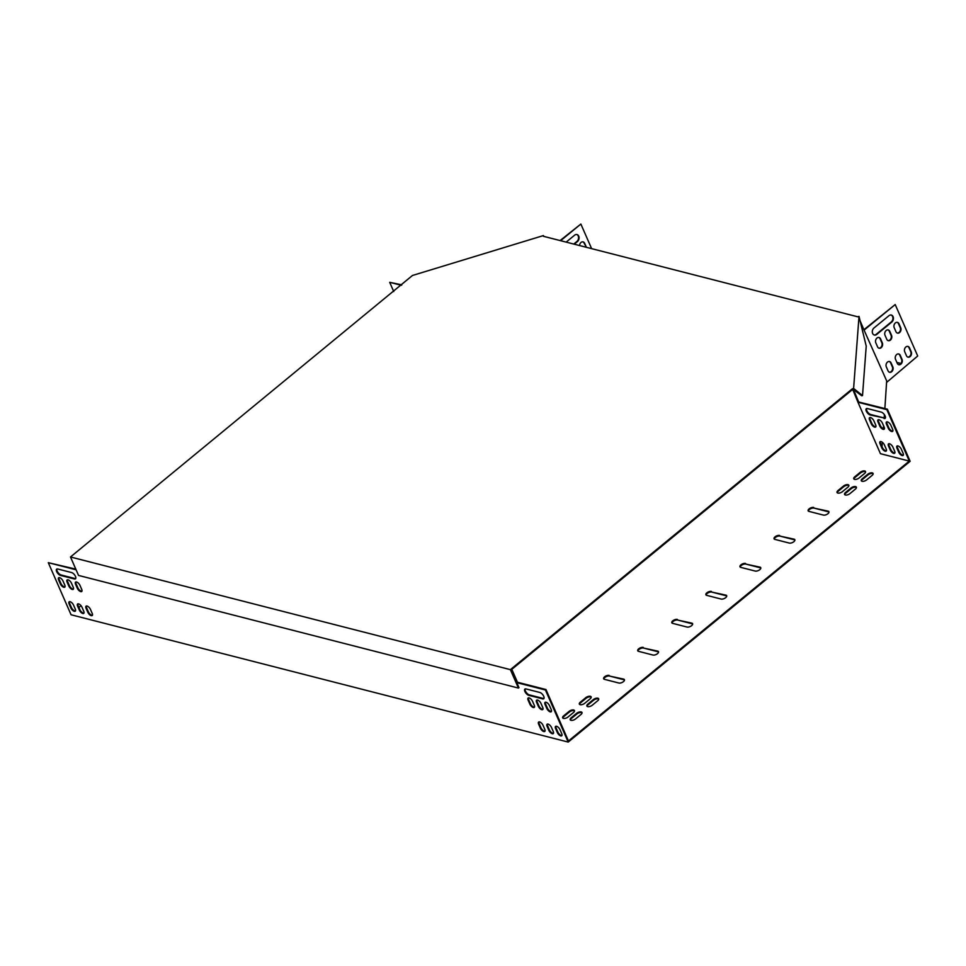 <?xml version="1.0" encoding="UTF-8"?>
<svg xmlns="http://www.w3.org/2000/svg" width="966" height="966" viewBox="0 0 966 966"><rect width="100%" height="100%" fill="white"/><g stroke="black" fill="none" stroke-linecap="round" stroke-linejoin="round"><path stroke-width="1.45" d="M859.015 316.389L866.224 346.13L862.517 395.565L853.606 388.441L859.015 316.389L857.711 316.788L543.375 236.284L543.423 235.571L412.482 275.467L70.494 556.984L78.548 575.422L518.428 688.07L510.374 669.643L852.314 388.839L852.592 389.479L511.195 669.836L518.971 687.623L518.428 688.07M510.374 669.643L70.494 556.984M853.606 388.441L852.314 388.839M853.896 389.081L852.592 389.479M543.423 235.571L543.689 236.368M862.517 395.565L861.769 395.794L853.147 389.31M574.251 244.193L577.414 241.597A3.961 2.995 104.4 0 0 579.069 237.576A3.961 2.995 104.4 0 0 576.992 234.545A3.961 2.995 104.4 0 0 574.613 235.185L566.161 242.116M586.398 247.296A3.466 2.62 104.4 0 0 586.386 247.284L584.635 243.287A3.466 2.62 104.4 0 0 583.114 241.886A3.466 2.62 104.4 0 0 579.576 245.545M591.615 248.636L580.868 224.052L560.606 240.691M878.794 337.448A3.466 2.62 -75.6 0 1 880.074 338.776L881.825 342.773A3.466 2.62 -75.6 0 1 881.56 346.456A3.466 2.62 -75.6 0 1 878.831 348.146M889.3 361.489A3.466 2.62 -75.6 0 1 890.58 362.818L892.33 366.814A3.466 2.62 -75.6 0 1 892.065 370.497A3.466 2.62 -75.6 0 1 889.348 372.188M891.087 315.001A3.961 2.995 -75.6 0 1 892.922 318.116A3.961 2.995 -75.6 0 1 891.256 321.968L876.259 334.284A3.961 2.995 -75.6 0 1 874.133 334.96M907.714 346.383A3.466 2.62 -75.6 0 1 908.994 347.7L910.745 351.709A3.466 2.62 -75.6 0 1 910.467 355.379A3.466 2.62 -75.6 0 1 907.75 357.07M897.197 322.342A3.466 2.62 -75.6 0 1 898.477 323.658L900.227 327.667A3.466 2.62 -75.6 0 1 899.962 331.338A3.466 2.62 -75.6 0 1 897.245 333.029M898.513 353.93A3.466 2.62 -75.6 0 1 899.793 355.259L901.544 359.267A3.466 2.62 -75.6 0 1 901.266 362.938A3.466 2.62 -75.6 0 1 898.549 364.629M887.995 329.901A3.466 2.62 -75.6 0 1 889.275 331.217L891.026 335.226A3.466 2.62 -75.6 0 1 890.761 338.897A3.466 2.62 -75.6 0 1 888.044 340.587M895.204 304.556L864.075 330.118L887.162 381.956L917.7 356.007L895.204 304.556L863.966 329.672M536.601 702.318A3.466 1.582 50.6 0 1 536.601 700.193A3.466 1.582 50.6 0 1 538.799 700.7A3.466 1.582 50.6 0 1 540.996 703.441L542.747 707.45A3.466 1.582 50.6 0 1 542.747 709.563A3.466 1.582 50.6 0 1 540.549 709.056A3.466 1.582 50.6 0 1 538.352 706.315L536.601 702.318L537.144 701.859L538.895 705.868A3.466 1.582 -129.4 0 0 542.964 709.273M538.642 724.186A3.466 1.582 50.6 0 1 538.63 722.061A3.466 1.582 50.6 0 1 540.827 722.568A3.466 1.582 50.6 0 1 543.025 725.309L544.788 729.318A3.466 1.582 50.6 0 1 544.788 731.431A3.466 1.582 50.6 0 1 542.59 730.936A3.466 1.582 50.6 0 1 540.392 728.195L538.642 724.186L539.185 723.739L540.936 727.748A3.466 1.582 -129.4 0 0 545.005 731.141M79.961 585.372A3.466 1.582 -129.4 0 0 77.763 582.631A3.466 1.582 -129.4 0 0 75.565 582.124A3.466 1.582 -129.4 0 0 75.565 584.249L77.316 588.246A3.466 1.582 -129.4 0 0 79.514 590.987A3.466 1.582 -129.4 0 0 81.712 591.494A3.466 1.582 -129.4 0 0 81.712 589.381L79.961 585.372M63.019 581.025A3.466 1.582 -129.4 0 0 60.81 578.284A3.466 1.582 -129.4 0 0 58.612 577.789A3.466 1.582 -129.4 0 0 58.624 579.902L60.375 583.911A3.466 1.582 -129.4 0 0 62.573 586.652A3.466 1.582 -129.4 0 0 64.77 587.147A3.466 1.582 -129.4 0 0 64.77 585.034L63.019 581.025M82.001 607.24A3.466 1.582 -129.4 0 0 79.792 604.499A3.466 1.582 -129.4 0 0 77.594 604.004A3.466 1.582 -129.4 0 0 77.606 606.117L79.357 610.126A3.466 1.582 -129.4 0 0 81.555 612.867A3.466 1.582 -129.4 0 0 83.752 613.362A3.466 1.582 -129.4 0 0 83.752 611.249L82.001 607.24M57.755 569.01A3.961 1.799 -129.4 0 0 56.644 569.155A3.961 1.799 -129.4 0 0 57.127 572.476A3.961 1.799 -129.4 0 0 60.556 575.422L74.37 578.96A3.961 1.799 -129.4 0 0 75.481 578.815A3.961 1.799 -129.4 0 0 74.998 575.495A3.961 1.799 -129.4 0 0 71.569 572.548L57.755 569.01M73.525 605.066A3.466 1.582 -129.4 0 0 71.327 602.325A3.466 1.582 -129.4 0 0 69.129 601.83A3.466 1.582 -129.4 0 0 69.129 603.943L70.88 607.952A3.466 1.582 -129.4 0 0 73.078 610.693A3.466 1.582 -129.4 0 0 75.276 611.188A3.466 1.582 -129.4 0 0 75.276 609.075L73.525 605.066M76.085 569.783L48.3 562.671L71.073 614.762L568.201 742.069L545.428 689.99L516.907 682.684L511.545 670.633M555.583 728.521A3.466 1.582 50.6 0 1 555.583 726.408A3.466 1.582 50.6 0 1 557.78 726.903A3.466 1.582 50.6 0 1 559.978 729.644L561.729 733.653A3.466 1.582 50.6 0 1 561.729 735.778A3.466 1.582 50.6 0 1 559.531 735.271A3.466 1.582 50.6 0 1 557.334 732.53L555.583 728.521L556.126 728.074L557.877 732.083A3.466 1.582 -129.4 0 0 561.946 735.476M539.825 692.465A3.961 1.799 50.6 0 1 543.254 695.411A3.961 1.799 50.6 0 1 543.737 698.732A3.961 1.799 50.6 0 1 542.626 698.877L528.813 695.339A3.961 1.799 50.6 0 1 525.383 692.393A3.961 1.799 50.6 0 1 524.9 689.072A3.961 1.799 50.6 0 1 526.011 688.927L539.825 692.465M90.466 609.413A3.466 1.582 -129.4 0 0 88.268 606.672A3.466 1.582 -129.4 0 0 86.071 606.165A3.466 1.582 -129.4 0 0 86.071 608.29L87.834 612.287A3.466 1.582 -129.4 0 0 90.031 615.028A3.466 1.582 -129.4 0 0 92.229 615.535A3.466 1.582 -129.4 0 0 92.217 613.422L90.466 609.413M71.484 583.198A3.466 1.582 -129.4 0 0 69.286 580.457A3.466 1.582 -129.4 0 0 67.089 579.962A3.466 1.582 -129.4 0 0 67.089 582.075L68.84 586.084A3.466 1.582 -129.4 0 0 71.049 588.825A3.466 1.582 -129.4 0 0 73.247 589.32A3.466 1.582 -129.4 0 0 73.235 587.207L71.484 583.198M547.106 726.36A3.466 1.582 50.6 0 1 547.106 724.234A3.466 1.582 50.6 0 1 549.304 724.742A3.466 1.582 50.6 0 1 551.501 727.483L553.252 731.491A3.466 1.582 50.6 0 1 553.264 733.605A3.466 1.582 50.6 0 1 551.067 733.097A3.466 1.582 50.6 0 1 548.857 730.356L547.106 726.36L547.65 725.901L549.413 729.91A3.466 1.582 -129.4 0 0 553.482 733.315M545.078 704.48A3.466 1.582 50.6 0 1 545.065 702.367A3.466 1.582 50.6 0 1 547.263 702.874A3.466 1.582 50.6 0 1 549.473 705.603L551.224 709.612A3.466 1.582 50.6 0 1 551.224 711.737A3.466 1.582 50.6 0 1 549.026 711.23A3.466 1.582 50.6 0 1 546.828 708.489L545.078 704.48L545.621 704.033L547.372 708.042A3.466 1.582 -129.4 0 0 551.441 711.435M528.124 700.145A3.466 1.582 50.6 0 1 528.124 698.032A3.466 1.582 50.6 0 1 530.322 698.527A3.466 1.582 50.6 0 1 532.52 701.268L534.27 705.277A3.466 1.582 50.6 0 1 534.27 707.39A3.466 1.582 50.6 0 1 532.085 706.895A3.466 1.582 50.6 0 1 529.875 704.154L528.124 700.145L528.668 699.698L530.419 703.707A3.466 1.582 -129.4 0 0 534.488 707.1M536.927 700.036A3.466 1.582 -129.4 0 0 537.144 701.859M538.956 721.916A3.466 1.582 -129.4 0 0 539.185 723.739M75.891 581.967A3.466 1.582 -129.4 0 0 76.109 583.802L77.86 587.799A3.466 1.582 -129.4 0 0 81.929 591.204M58.95 577.632A3.466 1.582 -129.4 0 0 59.168 579.455L60.918 583.464A3.466 1.582 -129.4 0 0 64.988 586.857M77.932 603.847A3.466 1.582 -129.4 0 0 78.149 605.67L79.9 609.679A3.466 1.582 -129.4 0 0 83.97 613.072M56.97 568.986A3.961 1.799 -129.4 0 0 57.888 572.343A3.961 1.799 -129.4 0 0 61.112 574.975L74.913 578.513A3.961 1.799 -129.4 0 0 75.71 578.525M69.455 601.673A3.466 1.582 -129.4 0 0 69.673 603.496L71.424 607.505A3.466 1.582 -129.4 0 0 75.493 610.898M75.795 569.131L48.3 562.671M909.308 461.084L880.437 453.682L857.953 402.242L886.824 409.632L909.308 461.084L568.455 740.982L545.971 689.531L517.45 682.237L512.197 670.211L511.255 669.969M555.909 726.251A3.466 1.582 -129.4 0 0 556.126 728.074M525.214 688.903A3.961 1.799 -129.4 0 0 526.132 692.26A3.961 1.799 -129.4 0 0 529.356 694.892L543.17 698.43A3.961 1.799 -129.4 0 0 543.955 698.442M86.397 606.008A3.466 1.582 -129.4 0 0 86.626 607.831L88.377 611.84A3.466 1.582 -129.4 0 0 92.446 615.245M67.415 579.805A3.466 1.582 -129.4 0 0 67.644 581.629L69.395 585.638A3.466 1.582 -129.4 0 0 73.464 589.031M547.432 724.077A3.466 1.582 -129.4 0 0 547.65 725.901M545.404 702.21A3.466 1.582 -129.4 0 0 545.621 704.033M528.45 697.875A3.466 1.582 -129.4 0 0 528.668 699.698M882.393 423.084A3.466 1.582 -129.4 0 0 880.195 420.343A3.466 1.582 -129.4 0 0 877.997 419.848A3.466 1.582 -129.4 0 0 877.997 421.961L879.748 425.97A3.466 1.582 -129.4 0 0 881.946 428.711A3.466 1.582 -129.4 0 0 884.144 429.206A3.466 1.582 -129.4 0 0 884.144 427.093L882.393 423.084M884.421 444.952A3.466 1.582 -129.4 0 0 882.224 442.211A3.466 1.582 -129.4 0 0 880.026 441.716A3.466 1.582 -129.4 0 0 880.038 443.829L881.789 447.838A3.466 1.582 -129.4 0 0 883.987 450.579A3.466 1.582 -129.4 0 0 886.184 451.086A3.466 1.582 -129.4 0 0 886.172 448.961L884.421 444.952M884.023 418.52A3.961 1.799 -129.4 0 0 885.134 418.375A3.961 1.799 -129.4 0 0 884.651 415.054A3.961 1.799 -129.4 0 0 881.221 412.108L867.408 408.57A3.961 1.799 -129.4 0 0 866.297 408.715A3.961 1.799 -129.4 0 0 866.78 412.035A3.961 1.799 -129.4 0 0 870.209 414.982L884.566 418.073A3.961 1.799 -129.4 0 0 885.351 418.097M901.375 449.299A3.466 1.582 -129.4 0 0 899.177 446.558A3.466 1.582 -129.4 0 0 896.979 446.05A3.466 1.582 -129.4 0 0 896.979 448.176L898.73 452.173A3.466 1.582 -129.4 0 0 900.928 454.914A3.466 1.582 -129.4 0 0 903.125 455.421A3.466 1.582 -129.4 0 0 903.125 453.308L901.375 449.299M892.898 447.125A3.466 1.582 -129.4 0 0 890.7 444.384A3.466 1.582 -129.4 0 0 888.503 443.889A3.466 1.582 -129.4 0 0 888.503 446.002L890.254 450.011A3.466 1.582 -129.4 0 0 892.463 452.752A3.466 1.582 -129.4 0 0 894.661 453.247A3.466 1.582 -129.4 0 0 894.649 451.134L892.898 447.125M890.869 425.257A3.466 1.582 -129.4 0 0 888.66 422.516A3.466 1.582 -129.4 0 0 886.462 422.009A3.466 1.582 -129.4 0 0 886.474 424.134L888.225 428.131A3.466 1.582 -129.4 0 0 890.423 430.872A3.466 1.582 -129.4 0 0 892.62 431.379A3.466 1.582 -129.4 0 0 892.62 429.266L890.869 425.257M873.916 420.91A3.466 1.582 -129.4 0 0 871.718 418.169A3.466 1.582 -129.4 0 0 869.521 417.674A3.466 1.582 -129.4 0 0 869.521 419.787L871.272 423.796A3.466 1.582 -129.4 0 0 873.481 426.537A3.466 1.582 -129.4 0 0 875.667 427.044A3.466 1.582 -129.4 0 0 875.667 424.919L873.916 420.91M878.323 419.691A3.466 1.582 -129.4 0 0 878.541 421.514L880.292 425.523A3.466 1.582 -129.4 0 0 884.361 428.916M880.352 441.559A3.466 1.582 -129.4 0 0 880.581 443.382L882.332 447.391A3.466 1.582 -129.4 0 0 886.402 450.784M866.611 408.546A3.961 1.799 -129.4 0 0 867.528 411.914A3.961 1.799 -129.4 0 0 870.752 414.535L884.566 418.073M853.473 389.552L858.689 402.013L887.368 409.186L910.141 461.277L568.201 742.069M897.305 445.894A3.466 1.582 -129.4 0 0 897.523 447.729L899.274 451.726A3.466 1.582 -129.4 0 0 903.343 455.131M888.829 443.732A3.466 1.582 -129.4 0 0 889.046 445.555L890.809 449.564A3.466 1.582 -129.4 0 0 894.866 452.957M886.8 421.852A3.466 1.582 -129.4 0 0 887.017 423.688L888.768 427.684A3.466 1.582 -129.4 0 0 892.838 431.09M869.847 417.517A3.466 1.582 -129.4 0 0 870.064 419.341L871.815 423.35A3.466 1.582 -129.4 0 0 875.884 426.743M401.337 285.296L389.696 282.314L393.73 291.551M401.88 284.849L389.696 282.314M586.386 247.284L584.14 243.154A3.466 2.62 104.4 0 0 582.86 241.838M580.868 224.052L560.099 240.57M573.756 244.06L576.907 241.464A3.961 2.995 104.4 0 0 578.574 237.612A3.961 2.995 104.4 0 0 576.738 234.496M886.764 339.271L885.013 335.262A3.466 2.62 -75.6 0 1 885.363 331.435A3.466 2.62 -75.6 0 1 888.249 329.937A3.466 2.62 -75.6 0 1 889.783 331.338L891.533 335.347A3.466 2.62 -75.6 0 1 891.183 339.175A3.466 2.62 -75.6 0 1 888.285 340.672A3.466 2.62 -75.6 0 1 886.764 339.271M897.269 363.313L895.518 359.304A3.466 2.62 -75.6 0 1 895.868 355.476A3.466 2.62 -75.6 0 1 898.766 353.979A3.466 2.62 -75.6 0 1 900.288 355.379L902.039 359.388A3.466 2.62 -75.6 0 1 901.689 363.216A3.466 2.62 -75.6 0 1 898.791 364.713A3.466 2.62 -75.6 0 1 897.269 363.313M895.965 331.712L894.214 327.703A3.466 2.62 -75.6 0 1 894.564 323.876A3.466 2.62 -75.6 0 1 897.462 322.39A3.466 2.62 -75.6 0 1 898.984 323.791L900.735 327.788A3.466 2.62 -75.6 0 1 900.384 331.616A3.466 2.62 -75.6 0 1 897.486 333.113A3.466 2.62 -75.6 0 1 895.965 331.712M906.47 355.754L904.719 351.745A3.466 2.62 -75.6 0 1 905.07 347.917A3.466 2.62 -75.6 0 1 907.968 346.432A3.466 2.62 -75.6 0 1 909.489 347.82L911.24 351.829A3.466 2.62 -75.6 0 1 910.89 355.657A3.466 2.62 -75.6 0 1 907.992 357.154A3.466 2.62 -75.6 0 1 906.47 355.754M873.964 327.993L888.962 315.689A3.961 2.995 -75.6 0 1 891.34 315.049A3.961 2.995 -75.6 0 1 893.417 318.08A3.961 2.995 -75.6 0 1 891.763 322.089L876.766 334.405A3.961 2.995 -75.6 0 1 874.375 335.045A3.961 2.995 -75.6 0 1 872.298 332.014A3.961 2.995 -75.6 0 1 873.964 327.993M888.068 370.872L886.317 366.863A3.466 2.62 -75.6 0 1 886.667 363.035A3.466 2.62 -75.6 0 1 889.565 361.538A3.466 2.62 -75.6 0 1 891.087 362.938L892.838 366.947A3.466 2.62 -75.6 0 1 892.487 370.775A3.466 2.62 -75.6 0 1 889.589 372.272A3.466 2.62 -75.6 0 1 888.068 370.872M877.563 346.83L875.8 342.821A3.466 2.62 -75.6 0 1 876.162 338.994A3.466 2.62 -75.6 0 1 879.048 337.496A3.466 2.62 -75.6 0 1 880.581 338.897L882.332 342.906A3.466 2.62 -75.6 0 1 881.97 346.734A3.466 2.62 -75.6 0 1 879.084 348.231A3.466 2.62 -75.6 0 1 877.563 346.83M81.035 605.706L78.922 607.445M75.59 610.186L74.768 610.85M900.928 363.457L896.883 362.419M711.459 591.433A3.466 1.63 -23.6 0 0 707.595 592.327A3.466 1.63 -23.6 0 0 705.892 594.79A3.466 1.63 -23.6 0 0 706.689 595.358L721.119 599.053A3.466 1.63 -23.6 0 0 724.983 598.159A3.466 1.63 -23.6 0 0 726.686 595.708A3.466 1.63 -23.6 0 0 725.889 595.128L711.737 592.073A3.466 1.63 -23.6 0 0 708.199 592.786A3.466 1.63 -23.6 0 0 706.11 595.068M745.547 563.444A3.466 1.63 -23.6 0 0 741.683 564.337A3.466 1.63 -23.6 0 0 739.98 566.788A3.466 1.63 -23.6 0 0 740.765 567.368L755.207 571.063A3.466 1.63 -23.6 0 0 759.071 570.169A3.466 1.63 -23.6 0 0 760.773 567.718A3.466 1.63 -23.6 0 0 759.976 567.139L745.824 564.084A3.466 1.63 -23.6 0 0 742.274 564.796A3.466 1.63 -23.6 0 0 740.197 567.078M779.622 535.454A3.466 1.63 -23.6 0 0 775.758 536.347A3.466 1.63 -23.6 0 0 774.068 538.799A3.466 1.63 -23.6 0 0 774.853 539.378L789.294 543.073A3.466 1.63 -23.6 0 0 793.158 542.18A3.466 1.63 -23.6 0 0 794.849 539.728A3.466 1.63 -23.6 0 0 794.064 539.149L779.912 536.094A3.466 1.63 -23.6 0 0 776.362 536.806A3.466 1.63 -23.6 0 0 774.273 539.088M813.71 507.464A3.466 1.63 -23.6 0 0 809.846 508.358A3.466 1.63 -23.6 0 0 808.144 510.809A3.466 1.63 -23.6 0 0 808.94 511.388L823.382 515.083A3.466 1.63 -23.6 0 0 827.246 514.19A3.466 1.63 -23.6 0 0 828.937 511.739A3.466 1.63 -23.6 0 0 828.152 511.159L813.988 508.104A3.466 1.63 -23.6 0 0 810.45 508.816A3.466 1.63 -23.6 0 0 808.361 511.099M677.371 619.423A3.466 1.63 -23.6 0 0 673.507 620.317A3.466 1.63 -23.6 0 0 671.805 622.78A3.466 1.63 -23.6 0 0 672.602 623.348L687.031 627.043A3.466 1.63 -23.6 0 0 690.895 626.149A3.466 1.63 -23.6 0 0 692.598 623.698A3.466 1.63 -23.6 0 0 691.813 623.118L677.649 620.063A3.466 1.63 -23.6 0 0 674.111 620.776A3.466 1.63 -23.6 0 0 672.022 623.058M643.284 647.413A3.466 1.63 -23.6 0 0 639.42 648.307A3.466 1.63 -23.6 0 0 637.729 650.77A3.466 1.63 -23.6 0 0 638.514 651.338L652.956 655.033A3.466 1.63 -23.6 0 0 656.82 654.139A3.466 1.63 -23.6 0 0 658.51 651.688A3.466 1.63 -23.6 0 0 657.725 651.12L643.561 648.053A3.466 1.63 -23.6 0 0 640.023 648.766A3.466 1.63 -23.6 0 0 637.934 651.048M609.196 675.403A3.466 1.63 -23.6 0 0 605.332 676.297A3.466 1.63 -23.6 0 0 603.641 678.76A3.466 1.63 -23.6 0 0 604.426 679.327L618.868 683.022A3.466 1.63 -23.6 0 0 622.732 682.129A3.466 1.63 -23.6 0 0 624.434 679.678A3.466 1.63 -23.6 0 0 623.638 679.11L609.486 676.043A3.466 1.63 -23.6 0 0 605.936 676.755A3.466 1.63 -23.6 0 0 603.859 679.05M587.859 704.093A3.466 1.63 -23.6 0 0 586.881 706.037A3.466 1.63 -23.6 0 0 589.055 706.641A3.466 1.63 -23.6 0 0 592.255 705.216L597.712 700.736A3.466 1.63 -23.6 0 0 598.691 698.792A3.466 1.63 -23.6 0 0 596.505 698.189A3.466 1.63 -23.6 0 0 593.317 699.613L587.859 704.093L588.137 704.733A3.466 1.63 -23.6 0 0 587.099 706.327M845.54 492.479A3.466 1.63 -23.6 0 0 844.562 494.435A3.466 1.63 -23.6 0 0 846.747 495.027A3.466 1.63 -23.6 0 0 849.935 493.614L855.393 489.134A3.466 1.63 -23.6 0 0 856.371 487.178A3.466 1.63 -23.6 0 0 854.185 486.586A3.466 1.63 -23.6 0 0 850.998 487.999L845.54 492.479L845.818 493.119A3.466 1.63 -23.6 0 0 844.779 494.725M864.558 473.485A3.466 1.63 -23.6 0 0 865.536 471.529A3.466 1.63 -23.6 0 0 863.363 470.937A3.466 1.63 -23.6 0 0 860.163 472.362L854.717 476.842A3.466 1.63 -23.6 0 0 853.727 478.786A3.466 1.63 -23.6 0 0 855.912 479.39A3.466 1.63 -23.6 0 0 859.1 477.965L864.558 473.485M563.625 715.878A3.466 1.63 -23.6 0 0 562.647 717.835A3.466 1.63 -23.6 0 0 564.832 718.426A3.466 1.63 -23.6 0 0 568.02 717.001L573.478 712.522A3.466 1.63 -23.6 0 0 574.456 710.578A3.466 1.63 -23.6 0 0 572.27 709.974A3.466 1.63 -23.6 0 0 569.083 711.399L563.625 715.878L563.903 716.518A3.466 1.63 -23.6 0 0 562.864 718.112M571.16 717.81A3.466 1.63 -23.6 0 0 570.182 719.755A3.466 1.63 -23.6 0 0 572.355 720.346A3.466 1.63 -23.6 0 0 575.555 718.933L581.001 714.454A3.466 1.63 -23.6 0 0 581.991 712.497A3.466 1.63 -23.6 0 0 579.805 711.906A3.466 1.63 -23.6 0 0 576.605 713.331L571.16 717.81L571.437 718.45A3.466 1.63 -23.6 0 0 570.387 720.044M872.093 475.417A3.466 1.63 -23.6 0 0 873.071 473.461A3.466 1.63 -23.6 0 0 870.885 472.869A3.466 1.63 -23.6 0 0 867.697 474.294L862.24 478.774A3.466 1.63 -23.6 0 0 861.261 480.718A3.466 1.63 -23.6 0 0 863.447 481.31A3.466 1.63 -23.6 0 0 866.635 479.897L872.093 475.417M838.005 490.559A3.466 1.63 -23.6 0 0 837.027 492.503A3.466 1.63 -23.6 0 0 839.212 493.095A3.466 1.63 -23.6 0 0 842.4 491.682L847.858 487.202A3.466 1.63 -23.6 0 0 848.836 485.246A3.466 1.63 -23.6 0 0 846.651 484.654A3.466 1.63 -23.6 0 0 843.463 486.079L838.005 490.559L838.295 491.199A3.466 1.63 -23.6 0 0 837.244 492.793M580.325 702.161A3.466 1.63 -23.6 0 0 579.346 704.117A3.466 1.63 -23.6 0 0 581.532 704.709A3.466 1.63 -23.6 0 0 584.72 703.284L590.178 698.804A3.466 1.63 -23.6 0 0 591.156 696.86A3.466 1.63 -23.6 0 0 588.97 696.269A3.466 1.63 -23.6 0 0 585.782 697.681L580.325 702.161L580.602 702.801A3.466 1.63 -23.6 0 0 579.564 704.407M882.018 446.666L882.344 442.307M883.359 428.759L883.576 425.801M884.168 417.976L884.409 414.704M884.868 408.546L886.631 381.522M860.308 321.316L864.075 330.118M858.689 402.013L857.953 402.242L852.749 389.431M853.437 389.986L852.688 390.216M726.746 596.058A3.466 1.63 -23.6 0 0 726.178 595.78L711.737 592.073M760.834 568.068A3.466 1.63 -23.6 0 0 760.254 567.779L745.824 564.084M794.921 540.079A3.466 1.63 -23.6 0 0 794.342 539.789L779.912 536.094M829.009 512.089A3.466 1.63 -23.6 0 0 828.43 511.799L813.988 508.104M692.67 624.048A3.466 1.63 -23.6 0 0 692.091 623.77L677.649 620.063M658.583 652.038A3.466 1.63 -23.6 0 0 658.003 651.76L643.561 648.053M624.495 680.028A3.466 1.63 -23.6 0 0 623.915 679.75L609.486 676.043M598.751 699.143A3.466 1.63 -23.6 0 0 593.595 700.253L588.137 704.733M856.431 487.528A3.466 1.63 -23.6 0 0 851.275 488.651L845.818 493.119M865.608 471.891A3.466 1.63 -23.6 0 0 860.44 473.002L854.995 477.482A3.466 1.63 -23.6 0 0 853.944 479.076M574.516 710.928A3.466 1.63 -23.6 0 0 569.36 712.039L563.903 716.518M582.051 712.86A3.466 1.63 -23.6 0 0 576.895 713.971L571.437 718.45M873.143 473.811A3.466 1.63 -23.6 0 0 867.975 474.934L862.529 479.414A3.466 1.63 -23.6 0 0 861.479 481.008M848.909 485.608A3.466 1.63 -23.6 0 0 843.741 486.719L838.295 491.199M591.216 697.211A3.466 1.63 -23.6 0 0 586.06 698.321L580.602 702.801M867.975 474.934L867.697 474.294M862.529 479.414L862.24 478.774M576.895 713.971L576.605 713.331M569.36 712.039L569.083 711.399M860.44 473.002L860.163 472.362M854.995 477.482L854.717 476.842M851.275 488.651L850.998 487.999M843.741 486.719L843.463 486.079M593.595 700.253L593.317 699.613M586.06 698.321L585.782 697.681M623.915 679.75L623.638 679.11M658.003 651.76L657.725 651.12M692.091 623.77L691.813 623.118M828.43 511.799L828.152 511.159M794.342 539.789L794.064 539.149M760.254 567.779L759.976 567.139M726.178 595.78L725.889 595.128"/></g></svg>
